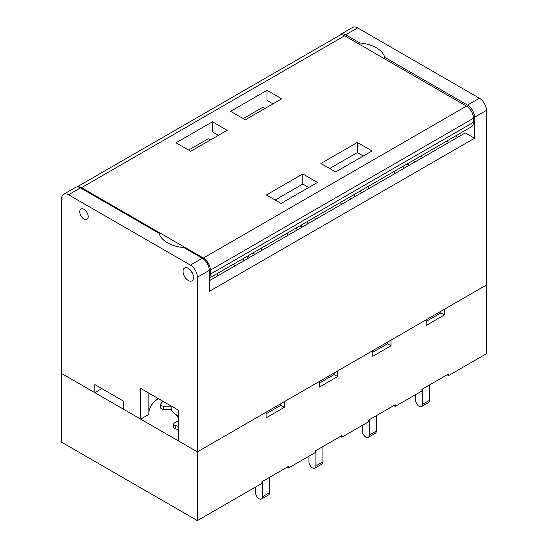 <?xml version="1.0" encoding="UTF-8"?>
<svg xmlns="http://www.w3.org/2000/svg" width="548" height="548" viewBox="0 0 548 548"><rect width="100%" height="100%" fill="white"/><g stroke="black" fill="none" stroke-linecap="round" stroke-linejoin="round"><path stroke-width="0.82" d="M210.35 139.993L208.254 138.781L188.649 150.097M264.896 108.497L262.8 107.285L243.189 118.608M272.952 103.853L266.999 100.414L266.999 90.31L281.699 98.798L245.292 119.82L230.585 111.326L266.999 90.31M218.405 135.342L212.453 131.904L212.453 121.8L227.16 130.287L190.745 151.31L176.045 142.823L212.453 121.8M254.745 254.478L253.279 252.765M246.792 256.512L248.306 258.026M269.589 477.301L269.589 492.659A4.959 2.863 60 0 1 268.561 494.926L261.56 498.968A4.959 2.863 60 0 1 257.738 497.639A4.959 2.863 60 0 1 255.58 492.652L255.58 487.008M262.588 481.35L262.588 496.7A4.959 2.863 60 0 1 261.56 498.968M248.271 255.656L248.018 257.718M317.484 182.436L281.069 203.459L266.369 194.972L302.777 173.949L317.484 182.436M372.03 150.947L335.616 171.969L320.916 163.475L357.323 142.459L372.03 150.947M363.276 156.002L357.323 152.563L329.663 168.531M308.73 187.491L302.777 184.053L275.123 200.02M266.068 412.226L197.396 451.881L197.396 520.6L261.876 483.377L261.876 481.76L288.481 466.396L288.481 468.013L315.23 452.573L315.23 450.956L341.836 435.591L341.836 437.208L368.585 421.768L368.585 420.152L395.19 404.787L395.19 406.404L421.939 390.964L421.939 389.347L448.545 373.983L448.545 375.599L486.439 353.72L486.439 110.36A9.905 5.72 -120 0 0 479.438 98.229L357.604 27.893A9.905 5.72 -120 0 0 352.652 27.4L340.746 34.271A9.905 5.72 -120 0 0 339.616 35.332M395.19 406.404L393.793 405.595M341.836 437.208L340.438 436.4M288.481 468.013L287.084 467.204M197.396 520.6L61.561 442.174L61.561 373.455L94.818 392.656L101.818 388.607M448.545 375.599L447.147 374.791M76.994 186.957L339.698 35.284A9.905 5.72 60 0 1 344.651 35.771L466.485 106.113A9.905 5.72 60 0 1 473.486 118.245L473.486 122.286A9.905 5.72 60 0 1 471.438 126.814L209.302 278.158M209.302 277.857A9.905 5.72 -120 0 0 210.35 274.206L210.35 270.157A9.905 5.72 -120 0 0 203.349 258.033L81.515 187.69A9.905 5.72 -120 0 0 77.124 186.943M357.323 152.563L357.323 142.459M178.49 420.802L174.744 422.761A2.973 1.713 -0 0 0 173.764 424.036A2.973 1.713 -0 0 0 175.435 425.577A29.708 17.152 -0 0 0 178.49 426.317M163.009 401.3A29.708 17.152 -0 0 0 160.852 403.814A2.973 1.713 -0 0 0 160.639 404.445A2.973 1.713 -0 0 0 163.619 406.164L171.12 406.15M160.639 404.445L160.639 407.685A2.973 1.713 -0 0 0 163.619 409.397L171.36 409.383M173.764 424.036L173.764 427.269A2.973 1.713 -0 0 0 175.435 428.81A29.708 17.152 -0 0 0 178.49 429.55M176.346 414.884A12.378 7.145 -0 0 0 178.49 417.638M178.49 415.911A17.331 10.008 180 0 1 171.12 407.726L171.12 405.979M302.777 184.053L302.777 173.949M94.818 392.656L94.818 384.566L123.526 401.143L123.526 409.226L140.685 419.131L148.878 414.398L148.878 393.142M209.302 280.713L465.293 132.917L474.534 138.254L209.302 291.385L209.302 270.363A9.905 5.72 -120 0 0 202.301 258.238L183.888 247.607A29.708 17.152 180 0 1 159.091 233.29L80.467 187.896A9.905 5.72 -120 0 0 75.514 187.402L63.609 194.28A9.905 5.72 -120 0 1 68.562 194.766L190.396 265.109A9.905 5.72 -120 0 1 197.396 277.233L197.396 451.874L178.49 440.962L178.49 410.24L140.685 388.409L140.685 419.131M63.609 194.28A9.905 5.72 -120 0 0 61.561 198.808L61.568 373.455M193.547 277.439A7.425 4.288 -120 0 0 188.293 268.342A7.425 4.288 -120 0 0 184.58 267.972A7.425 4.288 -120 0 0 184.58 276.548A7.425 4.288 -120 0 0 192.012 280.836A7.425 4.288 -120 0 0 193.547 277.439M88.166 216.597A5.939 3.432 -120 0 0 85.577 210.617A5.939 3.432 -120 0 0 80.994 209.028A5.939 3.432 -120 0 0 80.994 215.885A5.939 3.432 -120 0 0 86.94 219.316A5.939 3.432 -120 0 0 88.166 216.597M474.534 138.254L474.534 117.231A9.905 5.72 -120 0 0 467.533 105.106L384.703 57.28L384.703 58.896M357.604 27.893L345.699 34.764L359.913 42.97L359.913 44.587M345.699 34.764A9.905 5.72 -120 0 0 340.746 34.271M330.225 168.209L330.225 168.853M341.5 204.39L340.39 202.472M350.604 199.136L349.494 197.218M276.87 199.013L276.87 201.034M394.855 173.586L393.752 171.668M403.958 168.332L402.849 166.414M276.87 200.952L275.192 199.986M448.209 142.781L447.106 140.863M457.313 137.527L456.203 135.609M234.791 265.999L233.681 264.081M243.894 260.738L242.785 258.827M197.396 451.874L486.432 285.001M359.913 42.97A29.708 17.152 180 0 1 384.703 57.28M266.075 413.843L280.781 405.356L280.781 403.739M429.653 384.895L429.653 400.245A4.959 2.863 60 0 1 428.625 402.513L421.624 406.554A4.959 2.863 60 0 1 417.809 405.232A4.959 2.863 60 0 1 415.644 400.239L415.644 394.601M422.652 388.936L422.652 404.287A4.959 2.863 60 0 1 421.624 406.554M406.856 164.099L408.37 165.612M414.809 162.064L413.343 160.352M408.342 163.242L408.082 165.304M266.075 412.233L266.075 417.884L284.282 407.376L284.282 401.725L319.429 381.429L319.429 387.08L337.637 376.572L337.637 370.921L372.784 350.624L372.784 356.275L390.991 345.767L390.991 340.116L426.139 319.82L426.139 325.471L444.346 314.963L444.346 309.312L486.439 285.008M376.298 415.699L376.298 431.05A4.959 2.863 60 0 1 375.27 433.317L368.27 437.359A4.959 2.863 60 0 1 364.454 436.037A4.959 2.863 60 0 1 362.29 431.043L362.29 425.399M369.297 419.741L369.297 435.091A4.959 2.863 60 0 1 368.27 437.359M353.501 194.903L355.015 196.417M361.454 192.869L359.988 191.156M354.981 194.047L354.727 196.109M297.249 229.941L296.139 228.023M322.943 446.497L322.943 461.854A4.959 2.863 60 0 1 321.916 464.122L314.915 468.163A4.959 2.863 60 0 1 311.1 466.834A4.959 2.863 60 0 1 308.935 461.848L308.935 456.203M315.943 450.545L315.943 465.896A4.959 2.863 60 0 1 314.915 468.163M300.146 225.708L301.66 227.221M308.099 223.673L306.633 221.961M301.626 224.851L301.373 226.913M288.145 235.195L287.036 233.277M217.419 273.473L217.419 276.028M148.878 412.37A39.607 22.865 180 0 1 158.276 398.567M197.396 451.881L61.561 373.455M426.139 321.429L440.845 312.942L444.346 314.963M440.845 312.942L440.845 311.326M372.784 352.234L387.491 343.747L390.991 345.767M387.491 343.747L387.491 342.13M280.781 405.356L284.282 407.376M319.429 383.038L334.136 374.551L334.136 372.935M334.136 374.551L337.637 376.572M262.588 496.7L269.589 492.659M210.35 274.206L473.486 122.286M210.35 270.157L473.486 118.245M203.349 258.033L466.485 106.113M81.515 187.69L344.651 35.771M163.619 406.164L163.619 409.397M175.435 425.577L175.435 428.81M68.562 194.766L80.467 187.896M190.396 265.109L202.301 258.238M486.439 110.36L474.534 117.231M479.438 98.229L467.533 105.106M197.396 277.233L209.302 270.363M422.652 404.287L429.653 400.245M369.297 435.091L376.298 431.05M315.943 465.896L322.943 461.854M262.163 250.189L261.143 248.23M193.026 274.507L190.574 270.253M422.234 157.776L421.213 155.817M368.873 188.581L367.852 186.621M315.518 219.385L314.497 217.426"/></g></svg>
